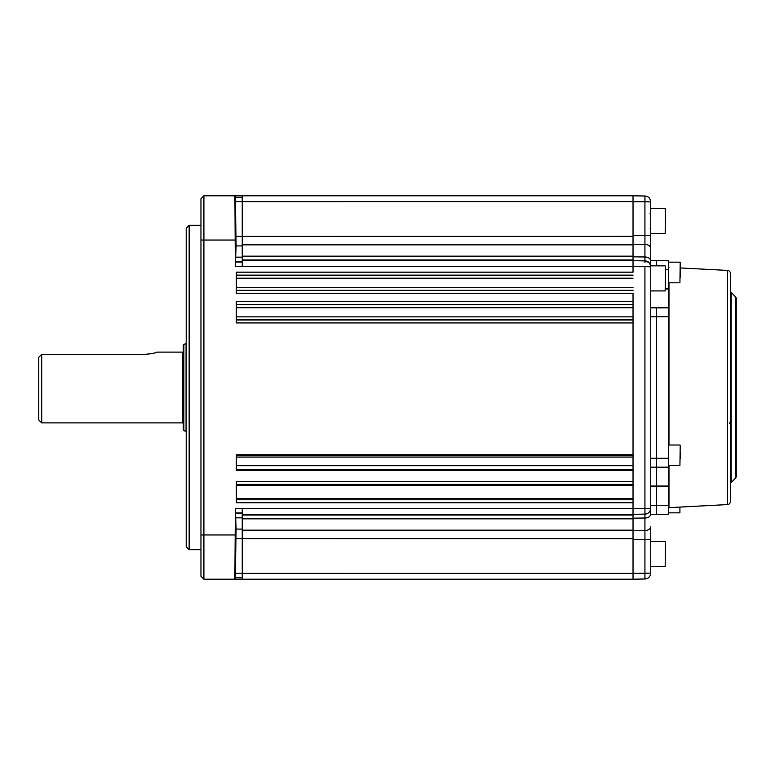 <?xml version="1.0" encoding="UTF-8"?>
<svg xmlns="http://www.w3.org/2000/svg" width="775" height="775" viewBox="0 0 775 775"><rect width="100%" height="100%" fill="white"/><g stroke="black" fill="none" stroke-linecap="round" stroke-linejoin="round"><path stroke-width="1.16" d="M235.3 236.307L235.765 249.579L235.3 236.307M235.309 538.693L235.774 525.421L235.309 538.693M189.158 549.708L186.213 546.762L186.213 228.237L189.158 225.292L189.158 549.708L200.958 549.708M242.246 195.794L242.246 266.474L235.338 266.474L236.075 245.917L235.377 195.794L633.03 195.794L633.03 272.17L236.346 272.17L236.346 293.434L633.03 293.434L633.03 454.77L236.346 454.77L236.346 470.444L633.03 470.444L633.03 454.77M242.246 508.526L633.03 508.419L633.03 572.783L633.03 481.459L236.346 481.459L236.346 502.733L633.03 502.733L633.03 514.416L242.246 514.416L242.246 508.526L235.377 508.526L234.883 579.206L203.912 579.206L200.958 576.251L200.958 198.749L203.912 195.794L234.912 195.794L235.338 266.474M203.912 195.794L203.912 579.206M242.246 197.276L235.406 197.276M633.03 498.499L236.346 498.499M236.346 485.46L633.03 485.46M633.03 301.659L236.346 301.659L236.346 322.933L633.03 322.933M649.043 508.361L633.03 508.419L633.03 293.434M633.03 470.444L633.03 481.459M633.03 514.416L633.03 579.206L235.338 579.206L236.065 529.083L235.406 508.526M242.246 514.416L242.246 579.206M242.246 577.724L235.368 577.724M38.75 419.943L38.75 357.275L41.695 354.369L41.695 422.888L38.75 419.943M183.268 423.78A0.882 0.882 0 0 0 182.377 422.888L41.695 422.888M156.25 352.412L157.122 352.112C156.414 352.838 152.346 353.594 144.925 354.369L151.638 353.671M151.764 353.642L153.547 353.226M155.184 352.761L155.668 352.606M183.268 351.22A0.882 0.882 0 0 1 182.377 352.112L157.122 352.112M183.849 344.42L183.849 430.58A0.882 0.882 0 0 1 183.268 429.747L183.268 345.253A0.882 0.882 0 0 1 183.849 344.42L186.068 343.606A0.882 0.882 0 0 1 186.213 343.567M183.849 430.58L186.068 431.394L186.068 343.606M144.925 354.369L41.695 354.369M656.619 260.681L650.719 260.681L656.619 260.681L656.619 265.844L656.619 260.681L668.418 260.681L668.418 288.978L665.463 288.513M650.719 307.656L656.619 307.656L656.619 467.131L650.719 467.131M650.719 307.869L668.418 307.869L668.418 467.131L656.619 467.131L656.619 486.022L668.418 486.022L668.418 514.319L650.719 514.319L650.719 505.474L656.619 505.474L656.619 514.319L656.619 505.474L668.418 505.474M650.719 486.022L656.619 486.022L656.619 307.869M668.418 486.487L656.619 486.487L656.619 505.474L656.619 486.487L650.719 486.487M644.965 262.667L644.926 260.894C648.326 261.078 650.254 263.045 650.719 266.784L650.719 508.216A5.9 5.9 0 0 1 644.926 514.106L644.926 508.419L650.303 508.284M644.926 508.419L644.926 266.581L650.719 266.784A5.9 5.9 0 0 0 644.926 260.894L644.926 256.971A5.9 3.972 -0 0 1 650.719 260.952L650.719 285.781M644.965 197.838L644.926 201.694L650.719 201.907L650.719 260.952M650.719 260.681L650.719 248.736A5.9 4.359 0 0 0 644.926 244.377L633.03 244.222L633.03 256.835L644.926 256.971L644.926 196.007C648.326 196.201 650.254 198.167 650.719 201.907M633.03 195.794L645.323 196.027M650.719 248.736L650.719 235.503L633.03 235.503M650.506 265.215L649.033 262.657M649.024 262.647L644.926 260.894L633.03 260.681M650.719 573.093C650.254 576.833 648.326 578.799 644.926 578.993L644.926 539.497L650.719 539.497L650.719 526.264L650.719 573.093L644.926 573.306L644.936 573.839M648.142 577.976L647.125 578.528M645.323 578.973L633.03 579.206M644.965 577.414L644.926 578.993M650.719 508.216A5.9 5.9 0 0 1 644.926 514.106C648.452 513.709 650.39 511.752 650.719 508.216L650.719 514.319M644.926 266.581L242.246 266.474M650.719 526.264A5.9 4.359 180 0 1 644.926 530.623L633.03 530.778L633.03 518.165L644.926 518.029L644.926 514.106L633.03 514.319M727.56 504.583L727.56 270.417A2.945 2.945 0 0 1 730.35 273.362L730.35 501.638A2.945 2.945 0 0 1 727.56 504.583L668.98 507.654A0.591 0.591 0 0 0 668.418 508.245M668.98 267.346A0.591 0.591 0 0 1 668.418 266.755M735.388 478.32L735.388 296.68A2.945 2.945 0 0 1 736.25 298.772L736.25 476.228A2.945 2.945 0 0 1 735.388 478.32L731.212 482.486A2.945 2.945 0 0 0 730.35 484.569M735.388 296.68L731.212 292.514A2.945 2.945 0 0 1 730.35 290.431M727.56 270.417L680.217 267.937M665.463 288.978L668.418 288.978L668.418 307.656L656.619 307.656M668.418 467.131L668.418 486.022M656.619 514.319L668.418 514.319M680.217 268.605L680.217 277.256M680.217 271.579L680.217 276.355M680.217 452.058L680.217 458.606M665.463 210.994L665.173 233.401L665.463 210.994M665.463 230.747L665.463 227.046M665.463 214.685L665.463 208.63M665.463 271.667L665.463 285.093M665.463 275.648L665.463 282.371M665.463 547.954L665.463 553.398M236.346 290.489L633.03 290.489M633.03 290.325L236.346 290.325M236.346 287.38L633.03 287.38M633.03 275.115L236.346 275.115M236.346 275.28L633.03 275.28M633.03 278.225L236.346 278.225M200.958 534.963L234.912 534.963M633.03 201.597L235.397 201.616M235.987 236.385L633.03 236.356M633.03 244.832L242.246 244.832M242.246 256.167L633.03 256.167M633.03 259.974L242.246 259.974M242.246 260.584L633.03 260.584M242.246 262.057L235.368 262.057M242.246 261.446L235.968 261.446M242.246 257.164L236.065 257.164M242.246 245.917L236.075 245.917M200.958 240.037L234.883 240.037M236.346 499.788L633.03 499.788M633.03 484.404L236.346 484.404M633.03 469.824L236.346 469.824M236.346 465.698L633.03 465.698M236.346 455.196L633.03 455.196M633.03 457.076L236.346 457.076M236.346 319.988L633.03 319.988M236.346 316.868L633.03 316.868M633.03 319.813L236.346 319.813M633.03 304.604L236.346 304.604M236.346 304.778L633.03 304.778M633.03 307.723L236.346 307.723M242.246 515.026L633.03 515.026M633.03 518.833L242.246 518.833M242.246 530.168L633.03 530.168M633.03 538.644L235.968 538.615M235.368 573.384L633.03 573.403M242.246 529.083L236.065 529.083M242.246 517.836L236.075 517.836M242.246 513.554L235.987 513.554M242.246 512.943L235.397 512.943M182.377 422.888L182.377 352.112M668.418 316.713L650.719 316.713M650.719 458.287L668.418 458.287M668.418 467.344L650.719 467.344M650.719 514.048A5.9 3.972 180 0 1 644.926 518.029L644.926 539.497L633.03 539.497M633.03 573.306L644.926 573.306M644.926 201.694L633.03 201.694M668.98 282.798L668.98 445.015M668.98 465.659L668.98 507.654M731.212 292.514L731.212 482.486M668.418 269.526L665.463 269.526M668.418 282.798L679.917 282.798L680.217 262.454M668.418 465.659L679.917 465.659L680.217 445.305M668.418 512.847L679.917 512.847L679.917 507.083M650.719 290.916L665.173 290.916L665.463 266.135M650.719 566.67L665.173 566.67L665.463 541.89M189.158 225.292L200.958 225.292M730.35 421.416L729.653 423.315M668.418 262.153L679.917 262.153M668.418 445.015L679.917 445.015M650.128 213.493L650.719 212.902M650.719 233.401L665.173 233.401M650.719 208.33L665.173 208.33M650.128 228.237L650.719 228.828M650.719 265.844L665.173 265.844M650.719 541.599L665.173 541.599"/></g></svg>
